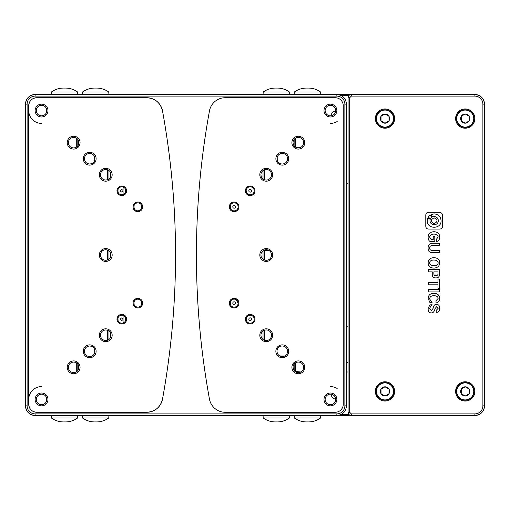 <?xml version="1.0" encoding="UTF-8"?>
<svg xmlns="http://www.w3.org/2000/svg" width="510" height="510" viewBox="0 0 510 510"><rect width="100%" height="100%" fill="white"/><g stroke="black" fill="none" stroke-linecap="round" stroke-linejoin="round"><path stroke-width="0.76" d="M234.135 210.866A4.01 4.01 0 0 1 230.125 206.856A4.01 4.01 0 0 1 234.135 202.84A4.01 4.01 0 0 1 238.151 206.856A4.01 4.01 0 0 1 234.135 210.866L234.262 210.866M234.135 307.16A4.01 4.01 0 0 1 230.125 303.144A4.01 4.01 0 0 1 234.135 299.134A4.01 4.01 0 0 1 238.151 303.144A4.01 4.01 0 0 1 234.135 307.16L234.262 307.154M266.233 340.54A5.298 5.298 0 0 1 260.935 335.242A5.298 5.298 0 0 1 266.233 329.951A5.298 5.298 0 0 1 271.53 335.242A5.298 5.298 0 0 1 266.233 340.54L266.354 340.54M266.233 260.298A5.298 5.298 0 0 1 260.935 255A5.298 5.298 0 0 1 266.233 249.702A5.298 5.298 0 0 1 271.53 255A5.298 5.298 0 0 1 266.233 260.298L266.354 260.298M266.233 180.049A5.298 5.298 0 0 1 260.935 174.758A5.298 5.298 0 0 1 266.233 169.46A5.298 5.298 0 0 1 271.53 174.758A5.298 5.298 0 0 1 266.233 180.049L266.354 180.049M282.285 164.003A5.298 5.298 0 0 1 276.987 158.706A5.298 5.298 0 0 1 282.285 153.408A5.298 5.298 0 0 1 287.576 158.706A5.298 5.298 0 0 1 282.285 164.003L282.406 164.003M282.285 356.592A5.298 5.298 0 0 1 276.987 351.294A5.298 5.298 0 0 1 282.285 345.997A5.298 5.298 0 0 1 287.576 351.294A5.298 5.298 0 0 1 282.285 356.592M250.187 323.206A4.01 4.01 0 0 1 246.171 319.196A4.01 4.01 0 0 1 250.187 315.186A4.01 4.01 0 0 1 254.197 319.196A4.01 4.01 0 0 1 250.187 323.206L250.314 323.206M250.187 194.814A4.01 4.01 0 0 1 246.171 190.804A4.01 4.01 0 0 1 250.187 186.794A4.01 4.01 0 0 1 254.197 190.804A4.01 4.01 0 0 1 250.187 194.814L250.314 194.814M298.331 372.638A5.298 5.298 0 0 1 293.033 367.34A5.298 5.298 0 0 1 298.331 362.049A5.298 5.298 0 0 1 303.628 367.34A5.298 5.298 0 0 1 298.331 372.638M298.331 147.951A5.298 5.298 0 0 1 293.033 142.66A5.298 5.298 0 0 1 298.331 137.362A5.298 5.298 0 0 1 303.628 142.66A5.298 5.298 0 0 1 298.331 147.951M330.429 404.736A5.298 5.298 0 0 1 325.131 399.438A5.298 5.298 0 0 1 330.429 394.147A5.298 5.298 0 0 1 335.727 399.438A5.298 5.298 0 0 1 330.429 404.736L330.55 404.736M330.429 115.853A5.298 5.298 0 0 1 325.131 110.562A5.298 5.298 0 0 1 330.429 105.264A5.298 5.298 0 0 1 335.727 110.562A5.298 5.298 0 0 1 330.429 115.853M234.135 205.511A1.339 1.339 0 0 0 232.796 206.856A1.339 1.339 0 0 0 234.135 208.195A1.339 1.339 0 0 0 235.48 206.856A1.339 1.339 0 0 0 234.135 205.511M234.135 301.805A1.339 1.339 0 0 0 232.796 303.144A1.339 1.339 0 0 0 234.135 304.489A1.339 1.339 0 0 0 235.48 303.144A1.339 1.339 0 0 0 234.135 301.805M250.187 320.535A1.339 1.339 0 0 1 248.842 319.196A1.339 1.339 0 0 1 250.187 317.858A1.339 1.339 0 0 1 251.526 319.196A1.339 1.339 0 0 1 250.187 320.535M250.187 192.142A1.339 1.339 0 0 1 248.842 190.804A1.339 1.339 0 0 1 250.187 189.465A1.339 1.339 0 0 1 251.526 190.804A1.339 1.339 0 0 1 250.187 192.142M137.84 210.866C135.405 210.63 134.066 209.291 133.83 206.856C134.066 204.414 135.405 203.076 137.84 202.84C140.282 203.076 141.621 204.414 141.856 206.856C141.621 209.291 140.282 210.63 137.84 210.866L138.267 210.847M137.84 307.16C135.405 306.924 134.066 305.586 133.83 303.144C134.066 300.709 135.405 299.37 137.84 299.134C140.282 299.37 141.621 300.709 141.856 303.144C141.621 305.586 140.282 306.924 137.84 307.16L138.267 307.135M105.742 340.54C102.529 340.227 100.763 338.461 100.451 335.242C100.763 332.029 102.529 330.263 105.742 329.951C108.961 330.263 110.727 332.029 111.04 335.242C110.727 338.461 108.961 340.227 105.742 340.54L105.984 340.533M105.742 260.298C102.529 259.985 100.763 258.219 100.451 255C100.763 251.781 102.529 250.015 105.742 249.702C108.961 250.015 110.727 251.781 111.04 255C110.727 258.219 108.961 259.985 105.742 260.298L105.984 260.291M105.742 180.049C102.529 179.737 100.763 177.971 100.451 174.758C100.763 171.538 102.529 169.773 105.742 169.46C108.961 169.773 110.727 171.538 111.04 174.758C110.727 177.971 108.961 179.737 105.742 180.049L105.984 180.049M89.696 164.003C86.477 163.691 84.711 161.925 84.399 158.706C84.711 155.486 86.477 153.727 89.696 153.408C92.916 153.72 94.681 155.486 94.994 158.706C94.681 161.925 92.916 163.691 89.696 164.003L89.939 163.997M89.696 356.592C86.477 356.28 84.711 354.514 84.399 351.294C84.711 348.075 86.477 346.309 89.696 345.997C92.916 346.309 94.681 348.075 94.994 351.294C94.681 354.514 92.916 356.273 89.696 356.592L89.939 356.586M122.215 323.187L121.794 323.206C119.359 322.97 118.02 321.631 117.784 319.196C118.02 316.761 119.359 315.422 121.794 315.186C124.23 315.422 125.568 316.761 125.804 319.196C125.568 321.631 124.23 322.97 121.794 323.206A4.01 4.01 0 0 1 120.36 322.945M121.667 315.186A4.01 4.01 0 0 0 120.258 315.486M119.799 315.715A4.01 4.01 0 0 0 118.957 316.359M118.881 316.436A4.01 4.01 0 0 0 118.581 316.786M118.486 316.927A4.01 4.01 0 0 0 117.944 318.074M117.867 318.38A4.01 4.01 0 0 0 117.944 320.318M118.129 320.828A4.01 4.01 0 0 0 118.581 321.606M118.658 321.702A4.01 4.01 0 0 0 118.957 322.033M119.034 322.11A4.01 4.01 0 0 0 119.907 322.734M122.215 194.794L121.794 194.814C119.359 194.578 118.02 193.239 117.784 190.804C118.02 188.369 119.359 187.03 121.794 186.794C124.23 187.03 125.568 188.369 125.804 190.804C125.568 193.239 124.23 194.578 121.794 194.814A4.01 4.01 0 0 1 120.36 194.552M121.667 186.794A4.01 4.01 0 0 0 120.258 187.1M119.799 187.323A4.01 4.01 0 0 0 118.957 187.967M118.881 188.043A4.01 4.01 0 0 0 118.581 188.394M118.486 188.534A4.01 4.01 0 0 0 118.084 189.267M117.867 189.988A4.01 4.01 0 0 0 117.944 191.926M118.129 192.436A4.01 4.01 0 0 0 118.581 193.213M118.658 193.309A4.01 4.01 0 0 0 118.957 193.641M119.034 193.717A4.01 4.01 0 0 0 119.907 194.342M73.644 372.638C70.431 372.325 68.665 370.56 68.353 367.34C68.665 364.127 70.431 362.361 73.644 362.049C76.863 362.361 78.629 364.127 78.942 367.34C78.629 370.56 76.863 372.325 73.644 372.638L73.886 372.631M73.644 147.951C70.431 147.639 68.665 145.873 68.353 142.66C68.665 139.44 70.431 137.674 73.644 137.362C76.863 137.674 78.629 139.44 78.942 142.66C78.629 145.873 76.863 147.639 73.644 147.951L73.886 147.951M41.947 404.723L41.546 404.736C38.333 404.424 36.567 402.658 36.255 399.438C36.567 396.225 38.333 394.459 41.546 394.147C44.765 394.459 46.531 396.225 46.843 399.438C46.531 402.658 44.765 404.424 41.546 404.736A5.298 5.298 0 0 1 39.621 404.373M41.425 394.147A5.298 5.298 0 0 0 39.525 394.549M39.429 394.587A5.298 5.298 0 0 0 39.06 394.765M39.028 394.785A5.298 5.298 0 0 0 37.804 395.696M37.727 395.773A5.298 5.298 0 0 0 37.313 396.264M37.211 396.404A5.298 5.298 0 0 0 36.656 397.411M36.618 397.513A5.298 5.298 0 0 0 36.465 397.959M36.382 398.265A5.298 5.298 0 0 0 36.465 400.924M36.516 401.096A5.298 5.298 0 0 0 36.656 401.466M36.694 401.561A5.298 5.298 0 0 0 37.313 402.619M37.389 402.715A5.298 5.298 0 0 0 37.804 403.187M37.88 403.257A5.298 5.298 0 0 0 39.06 404.111M39.168 404.175A5.298 5.298 0 0 0 39.525 404.334M41.947 115.84L41.546 115.853C38.333 115.54 36.567 113.775 36.255 110.562C36.567 107.342 38.333 105.576 41.546 105.264C44.765 105.576 46.531 107.342 46.843 110.562C46.531 113.775 44.765 115.54 41.546 115.853A5.298 5.298 0 0 1 39.621 115.489M41.425 105.264A5.298 5.298 0 0 0 39.525 105.666M39.429 105.704A5.298 5.298 0 0 0 39.06 105.889M39.028 105.901A5.298 5.298 0 0 0 37.804 106.813M37.727 106.89A5.298 5.298 0 0 0 37.313 107.38M37.211 107.527A5.298 5.298 0 0 0 36.465 109.076M36.382 109.382A5.298 5.298 0 0 0 36.465 112.041M36.516 112.213A5.298 5.298 0 0 0 36.656 112.589M36.694 112.678A5.298 5.298 0 0 0 37.313 113.736M37.389 113.838A5.298 5.298 0 0 0 37.804 114.304M37.88 114.38A5.298 5.298 0 0 0 39.06 115.234M39.168 115.292A5.298 5.298 0 0 0 39.525 115.451M121.374 186.813L121.794 186.794A4.01 4.01 0 0 1 123.076 187.004L123.076 190.415L121.794 189.465C120.067 190.357 120.067 191.25 121.794 192.142L123.076 191.193L123.076 194.603A4.01 4.01 0 0 1 121.922 194.814M121.374 315.205L121.794 315.186A4.01 4.01 0 0 1 123.076 315.397L123.076 318.807L121.794 317.858C120.067 318.75 120.067 319.642 121.794 320.535L123.076 319.585L123.076 322.996A4.01 4.01 0 0 1 121.922 323.206M209.47 399.113A16.046 16.046 0 0 0 225.254 412.278L335.242 412.278A8.026 8.026 0 0 0 343.268 404.258L343.268 105.742A8.026 8.026 0 0 0 335.242 97.722L225.254 97.722A16.046 16.046 0 0 0 209.47 110.887A802.447 802.447 0 0 0 209.47 399.113M35.126 96.116A8.026 8.026 0 0 0 27.107 104.142L27.107 405.858A8.026 8.026 0 0 0 35.126 413.884L336.849 413.884A8.026 8.026 0 0 0 344.875 405.858L344.875 104.142A8.026 8.026 0 0 0 336.849 96.116L35.126 96.116L35.126 94.509C29.28 95.083 26.074 98.29 25.5 104.142L25.5 405.858C26.074 411.71 29.28 414.917 35.126 415.491L336.849 415.491C342.701 414.917 345.907 411.71 346.481 405.858L346.481 104.142C345.907 98.29 342.701 95.083 336.849 94.509L35.126 94.509M36.733 412.278A8.026 8.026 0 0 1 28.713 404.258L28.713 105.742A8.026 8.026 0 0 1 36.733 97.722L146.721 97.722A16.046 16.046 0 0 1 162.511 110.887C179.896 206.964 179.896 303.036 162.511 399.113A16.046 16.046 0 0 1 146.721 412.278L36.733 412.278C31.862 411.806 29.185 409.128 28.713 404.258M335.727 399.438L335.727 399.273C333.113 398.533 331.487 396.831 330.856 394.16M335.459 108.904L335.727 110.727C333.113 111.467 331.487 113.169 330.856 115.84M162.511 399.113C160.408 407.292 155.148 411.678 146.721 412.278M146.721 97.722C155.148 98.322 160.408 102.708 162.511 110.887M28.713 105.742C29.185 100.872 31.862 98.194 36.733 97.722M41.673 404.736A5.298 5.298 0 0 0 43.573 404.334M43.669 404.296A5.298 5.298 0 0 0 44.038 404.111M44.07 404.098A5.298 5.298 0 0 0 45.294 403.187M45.364 403.11A5.298 5.298 0 0 0 45.785 402.619M45.887 402.473A5.298 5.298 0 0 0 46.442 401.466M46.48 401.37A5.298 5.298 0 0 0 46.633 400.924M46.716 400.618A5.298 5.298 0 0 0 46.633 397.959M46.582 397.787A5.298 5.298 0 0 0 46.442 397.411M46.404 397.322A5.298 5.298 0 0 0 45.785 396.264M45.709 396.162A5.298 5.298 0 0 0 45.294 395.696M45.218 395.62A5.298 5.298 0 0 0 44.038 394.765M43.93 394.708A5.298 5.298 0 0 0 43.573 394.549M43.477 394.51A5.298 5.298 0 0 0 41.546 394.147L41.151 394.16M41.673 115.853A5.298 5.298 0 0 0 43.573 115.451M43.669 115.413A5.298 5.298 0 0 0 44.038 115.234M44.07 115.215A5.298 5.298 0 0 0 45.294 114.304M45.364 114.227A5.298 5.298 0 0 0 45.785 113.736M45.887 113.596A5.298 5.298 0 0 0 46.442 112.589M46.48 112.487A5.298 5.298 0 0 0 46.633 112.041M46.716 111.735A5.298 5.298 0 0 0 46.633 109.076M46.582 108.904A5.298 5.298 0 0 0 46.442 108.534M46.404 108.439A5.298 5.298 0 0 0 45.785 107.38M45.709 107.285A5.298 5.298 0 0 0 45.294 106.813M45.218 106.743A5.298 5.298 0 0 0 44.038 105.889M43.93 105.825A5.298 5.298 0 0 0 43.573 105.666M43.477 105.627A5.298 5.298 0 0 0 41.546 105.264L41.151 105.277M108.955 94.509L108.726 91.998L82.543 91.998L82.314 94.509M82.314 415.491L82.543 418.002L108.726 418.002L108.955 415.491M108.955 339.456L108.955 331.035M108.955 259.214L108.955 250.786M108.955 178.972L108.955 170.544M107.412 340.272L107.412 330.219M107.412 260.03L107.412 249.976M107.412 179.781L107.412 169.728M77.82 145.917L77.82 139.396M77.82 94.509L77.59 91.998L51.408 91.998L51.178 94.509M51.178 415.491L51.408 418.002L77.59 418.002L77.82 415.491M76.277 138.063L76.277 147.256M76.277 362.744L76.277 371.937M77.82 364.083L77.82 370.604M263.026 415.491L263.256 418.002L289.431 418.002L289.667 415.491M289.667 94.509L289.431 91.998L263.256 91.998L263.026 94.509M263.026 170.544L263.026 178.965M263.026 331.035L263.026 339.456M264.562 169.728L264.562 179.781M264.562 249.976L264.562 260.023M264.562 330.219L264.562 340.272M294.162 370.604L294.162 364.083A4.813 3.404 -90 0 1 294.155 364.083M294.162 415.491L294.391 418.002L320.567 418.002L320.803 415.491M320.803 94.509L320.567 91.998L294.391 91.998L294.162 94.509M295.698 371.937L295.698 362.744M295.698 147.256L295.698 138.063M294.098 145.834L294.162 139.396M465.241 382.589A8.829 8.829 0 0 1 474.07 391.419A8.829 8.829 0 0 1 465.241 400.242A8.829 8.829 0 0 1 456.412 391.419A8.829 8.829 0 0 1 465.241 382.589M465.241 382.908A8.504 8.504 0 0 1 473.745 391.419A8.504 8.504 0 0 1 465.241 399.923A8.504 8.504 0 0 1 456.737 391.419A8.504 8.504 0 0 1 465.241 382.908M469.232 389.111A4.609 4.609 0 0 1 465.241 396.021A4.609 4.609 0 0 1 461.25 389.111A4.609 4.609 0 0 1 469.232 389.111L465.241 386.809L461.25 389.111L461.25 393.72L465.241 396.021L469.232 393.72L469.232 389.111M465.241 109.758A8.829 8.829 0 0 1 474.07 118.581A8.829 8.829 0 0 1 465.241 127.411A8.829 8.829 0 0 1 456.412 118.581A8.829 8.829 0 0 1 465.241 109.758M473.745 118.581A8.504 8.504 0 0 1 465.241 127.092A8.504 8.504 0 0 1 456.737 118.581A8.504 8.504 0 0 1 465.241 110.077A8.504 8.504 0 0 1 473.745 118.581M469.232 116.28A4.609 4.609 0 0 1 465.241 123.191A4.609 4.609 0 0 1 461.25 116.28A4.609 4.609 0 0 1 469.232 116.28L465.241 113.979L461.25 116.28L461.25 120.889L465.241 123.191L469.232 120.889L469.232 116.28M384.999 382.589A8.829 8.829 0 0 1 393.822 391.419A8.829 8.829 0 0 1 384.999 400.242A8.829 8.829 0 0 1 376.17 391.419A8.829 8.829 0 0 1 384.999 382.589M384.999 382.908A8.504 8.504 0 0 1 393.503 391.419A8.504 8.504 0 0 1 384.999 399.923A8.504 8.504 0 0 1 376.488 391.419A8.504 8.504 0 0 1 384.999 382.908M388.983 389.111A4.609 4.609 0 0 1 384.999 396.021A4.609 4.609 0 0 1 381.008 389.111A4.609 4.609 0 0 1 388.983 389.111L384.999 386.809L381.008 389.111L381.008 393.72L384.999 396.021L388.983 393.72L388.983 389.111M384.999 109.758A8.829 8.829 0 0 1 393.822 118.581A8.829 8.829 0 0 1 384.999 127.411A8.829 8.829 0 0 1 376.17 118.581A8.829 8.829 0 0 1 384.999 109.758M384.999 110.077A8.504 8.504 0 0 1 393.503 118.581A8.504 8.504 0 0 1 384.999 127.092A8.504 8.504 0 0 1 376.488 118.581A8.504 8.504 0 0 1 384.999 110.077M388.983 116.28A4.609 4.609 0 0 1 384.999 123.191A4.609 4.609 0 0 1 381.008 116.28A4.609 4.609 0 0 1 388.983 116.28L384.999 113.979L381.008 116.28L381.008 120.889L384.999 123.191L388.983 120.889L388.983 116.28M465.241 401.045A9.626 9.626 0 0 1 455.615 391.419A9.626 9.626 0 0 1 465.241 381.786A9.626 9.626 0 0 1 474.874 391.419A9.626 9.626 0 0 1 465.241 401.045M456.38 387.645L455.615 391.419M465.241 128.214A9.626 9.626 0 0 1 455.615 118.581A9.626 9.626 0 0 1 465.241 108.955A9.626 9.626 0 0 1 474.874 118.581A9.626 9.626 0 0 1 465.241 128.214M456.38 114.807L455.615 118.581M376.138 387.645L375.366 391.419L376.099 395.103M384.999 401.045A9.626 9.626 0 0 1 375.366 391.419A9.626 9.626 0 0 1 384.999 381.786A9.626 9.626 0 0 1 394.625 391.419A9.626 9.626 0 0 1 384.999 401.045M376.138 114.807L375.366 118.581L376.099 122.266M384.999 128.214A9.626 9.626 0 0 1 375.366 118.581A9.626 9.626 0 0 1 384.999 108.955A9.626 9.626 0 0 1 394.625 118.581A9.626 9.626 0 0 1 384.999 128.214M428.33 291.943L439.563 291.943L439.563 289.654L428.33 289.654L428.33 291.943M436.012 302.959C438.447 302.443 439.684 300.894 439.722 298.331C439.512 295.143 437.58 293.473 433.921 293.307C430.23 293.473 428.292 295.175 428.119 298.426L430 302.717L432.142 302.717L429.637 298.962C429.777 296.852 431.167 295.762 433.812 295.698C436.605 295.73 438.033 296.654 438.103 298.477L436.012 300.67L436.012 302.959M430.21 304.132L428.119 308.614C428.119 311.508 429.235 312.936 431.466 312.904C433.239 312.904 434.424 311.476 435.017 308.614L436.636 306.765L438.103 308.371L436.216 310.367L436.216 312.611C438.485 312.222 439.652 310.794 439.722 308.32C439.684 305.79 438.657 304.47 436.636 304.374C434.756 304.145 433.551 305.528 433.028 308.518L431.307 310.513L429.586 308.276L432.193 304.132L430.21 304.132M428.84 212.3C426.819 212.307 425.799 213.327 425.786 215.354L425.786 226C425.799 228.027 426.819 229.041 428.84 229.054L439.486 229.054C441.513 229.041 442.533 228.027 442.54 226L442.54 215.354C442.329 213.327 441.105 212.307 438.874 212.3L428.84 212.3M437.994 288.29L439.563 288.29L439.563 279.027L437.994 279.027L437.994 282.489L428.33 282.489L428.33 284.829L437.994 284.829L437.994 288.29M432.25 274.099C432.18 276.7 433.398 277.969 435.903 277.905C438.345 277.937 439.563 276.669 439.563 274.099L439.563 269.567L428.33 269.567L428.33 271.862L432.25 271.862L432.25 274.099M439.722 262.892C439.582 259.577 437.631 257.837 433.87 257.677C430.242 257.837 428.33 259.577 428.119 262.892C428.33 266.207 430.242 267.941 433.87 268.107C437.561 267.877 439.512 266.137 439.722 262.892M433.086 243.244C429.669 243.149 428.017 244.711 428.119 247.924C427.947 251.271 429.637 252.864 433.188 252.705L439.563 252.705L439.563 250.365L432.512 250.365C430.523 250.429 429.567 249.632 429.637 247.975C429.637 246.381 430.593 245.584 432.512 245.584L439.563 245.584L439.563 243.244L433.086 243.244M436.426 241.689C438.625 240.969 439.722 239.394 439.722 236.959C439.543 233.612 437.631 231.871 433.972 231.744C430.21 231.871 428.26 233.656 428.119 237.105C428.119 239.541 428.955 241.083 430.625 241.734L434.807 241.734L434.807 236.423L433.239 236.423L433.239 239.541L431.358 239.541L429.637 237.15C429.809 235.206 431.237 234.179 433.921 234.084C436.566 234.179 437.975 235.135 438.154 236.959L436.426 239.247L436.426 241.689M474.874 96.116L351.294 96.116L349.688 97.722L349.688 412.278L351.294 413.884L474.874 413.884A8.026 8.026 0 0 0 482.893 405.858L482.893 104.142A8.026 8.026 0 0 0 474.874 96.116L474.874 94.509L351.294 94.509L351.294 96.116M351.294 413.884L351.294 415.491L474.874 415.491C480.72 414.917 483.926 411.71 484.5 405.858L484.5 104.142C483.926 98.29 480.72 95.083 474.874 94.509L474.874 95.472M349.688 97.722L348.081 97.722L348.081 412.278L349.688 412.278M474.102 395.193L474.874 391.419M474.102 122.355L474.874 118.581M393.854 395.193L394.625 391.419L393.892 387.734M393.854 122.355L394.625 118.581L393.892 114.897M348.081 97.722C348.279 95.772 349.344 94.701 351.294 94.509M351.294 415.491C349.344 415.299 348.279 414.228 348.081 412.278M433.87 260.017C431.148 260.081 429.72 261.037 429.586 262.892C429.649 264.741 431.077 265.684 433.87 265.716C436.617 265.653 438.045 264.709 438.154 262.892C438.014 261.069 436.585 260.113 433.87 260.017M437.994 273.666L437.994 271.862L433.87 271.862L433.87 273.666C433.831 274.998 434.514 275.63 435.903 275.566C437.331 275.598 438.033 274.96 437.994 273.666M434.144 217.834C430.319 219.772 430.319 221.71 434.144 223.648C437.975 221.71 437.975 219.772 434.144 217.834M430.198 219.319L427.871 217.859L427.246 220.677C426.793 229.43 441.532 229.43 441.08 220.677C440.685 216.54 438.383 214.283 434.163 213.894L431.16 214.563L432.697 216.814L434.163 216.559C436.726 216.795 438.122 218.165 438.364 220.677C438.122 223.189 436.726 224.559 434.163 224.795C431.607 224.559 430.204 223.189 429.962 220.677L430.198 219.319M430.172 215.226C428.049 216.304 428.049 217.381 430.172 218.458C432.295 217.381 432.295 216.304 430.172 215.226M41.546 123.401A12.839 12.839 0 0 1 28.713 110.562M28.713 399.438A12.839 12.839 0 0 1 41.546 386.599M367.423 415.491L336.88 415.491M484.494 406.196A9.626 9.626 0 0 1 483.92 409.147M483.595 409.938A9.626 9.626 0 0 1 481.975 412.361M481.37 412.966A9.626 9.626 0 0 1 478.947 414.585M478.157 414.911A9.626 9.626 0 0 1 475.205 415.484M475.199 94.516A9.626 9.626 0 0 1 478.15 95.089M478.947 95.415A9.626 9.626 0 0 1 481.37 97.034M481.975 97.639A9.626 9.626 0 0 1 483.595 100.062M483.92 100.859A9.626 9.626 0 0 1 484.494 103.804M369.049 94.509L336.88 94.509M348.999 414.528L341.05 414.528M25.506 103.81A9.626 9.626 0 0 1 26.08 100.846M26.405 100.068A9.626 9.626 0 0 1 28.031 97.633M28.624 97.04A9.626 9.626 0 0 1 31.059 95.415M31.837 95.089A9.626 9.626 0 0 1 34.801 94.516M263.026 250.786L263.026 259.214M341.05 95.472L348.999 95.472M34.807 415.484A9.626 9.626 0 0 1 31.837 414.911M31.059 414.585A9.626 9.626 0 0 1 28.624 412.96M28.031 412.367A9.626 9.626 0 0 1 26.405 409.932M26.08 409.154A9.626 9.626 0 0 1 25.506 406.183M110.562 172.546L110.562 176.964M110.562 252.794L110.562 257.206M110.562 333.036L110.562 337.454M346.481 362.686L348.081 362.686M348.081 326.974A10.27 10.27 0 0 1 346.481 326.47M346.481 183.53A10.27 10.27 0 0 1 348.081 183.026M348.081 371.994L346.481 371.994M337.174 121.488A12.839 12.839 0 0 1 330.429 123.401M330.429 386.599A12.839 12.839 0 0 1 337.174 388.512M137.84 202.036A4.813 4.813 0 0 1 142.66 206.856A4.813 4.813 0 0 1 137.84 211.669A4.813 4.813 0 0 1 133.027 206.856A4.813 4.813 0 0 1 137.84 202.036M134.085 208.265L134.034 205.594M134.321 204.931L134.742 204.306M135.532 203.573L136.055 203.26M137.419 202.865L137.84 202.84M139.542 203.216L140.027 203.484M140.856 204.204L141.302 204.816M141.601 205.441L141.652 208.112M141.366 208.775L140.945 209.4M140.154 210.133L139.632 210.445M136.144 210.49L135.66 210.222M134.825 209.502L134.385 208.89M137.84 298.331A4.813 4.813 0 0 1 142.66 303.144A4.813 4.813 0 0 1 137.84 307.963A4.813 4.813 0 0 1 133.027 303.144A4.813 4.813 0 0 1 137.84 298.331M134.085 304.559L134.034 301.888M134.321 301.225L134.742 300.6M135.532 299.867L136.055 299.555M137.419 299.153L137.84 299.134M139.542 299.51L140.027 299.778M140.856 300.498L141.302 301.11M141.601 301.735L141.652 304.406M141.366 305.069L140.945 305.694M140.154 306.427L139.632 306.74M136.144 306.784L135.66 306.516M134.825 305.796L134.385 305.184M234.135 202.036A4.813 4.813 0 0 1 238.954 206.856A4.813 4.813 0 0 1 234.135 211.669A4.813 4.813 0 0 1 229.322 206.856A4.813 4.813 0 0 1 234.135 202.036M230.335 208.137L230.284 205.728M237.934 205.568L238.151 206.856M234.135 298.331A4.813 4.813 0 0 1 238.954 303.144A4.813 4.813 0 0 1 234.135 307.963A4.813 4.813 0 0 1 229.322 303.144A4.813 4.813 0 0 1 234.135 298.331M230.335 304.432L230.284 302.022M235.926 299.555L238.151 303.144M105.742 328.822A6.42 6.42 0 0 1 112.162 335.242A6.42 6.42 0 0 1 105.742 341.662A6.42 6.42 0 0 1 99.323 335.242A6.42 6.42 0 0 1 105.742 328.822M100.789 337.104L100.706 333.617M101.107 332.679L101.637 331.902M102.759 330.869L103.364 330.512M107.992 330.448L108.605 330.786M109.733 331.755L110.287 332.526M110.702 333.381L110.785 336.874M110.377 337.811L109.854 338.589M108.726 339.622L108.126 339.972M103.498 340.042L102.886 339.705M101.758 338.736L101.203 337.964M266.233 328.822A6.42 6.42 0 0 1 272.652 335.242A6.42 6.42 0 0 1 266.233 341.662A6.42 6.42 0 0 1 259.813 335.242A6.42 6.42 0 0 1 266.233 328.822M271.269 333.591L271.53 335.242M261.203 336.9L260.935 335.242M105.742 248.58A6.42 6.42 0 0 1 112.162 255A6.42 6.42 0 0 1 105.742 261.42A6.42 6.42 0 0 1 99.323 255A6.42 6.42 0 0 1 105.742 248.58M100.789 256.861L100.706 253.368M101.107 252.437L101.637 251.653M102.759 250.627L103.364 250.27M107.992 250.206L108.605 250.544M109.733 251.513L110.287 252.278M110.702 253.138L110.785 256.632M110.377 257.563L109.854 258.347M108.726 259.373L108.126 259.73M103.498 259.794L102.886 259.456M101.758 258.487L101.203 257.722M282.285 152.286A6.42 6.42 0 0 1 288.705 158.706A6.42 6.42 0 0 1 282.285 165.125A6.42 6.42 0 0 1 275.865 158.706A6.42 6.42 0 0 1 282.285 152.286M277.249 160.357L277.198 157.22M287.315 157.054L287.576 158.706M282.285 344.875A6.42 6.42 0 0 1 288.705 351.294A6.42 6.42 0 0 1 282.285 357.714A6.42 6.42 0 0 1 275.865 351.294A6.42 6.42 0 0 1 282.285 344.875M287.315 349.643L287.576 351.294M284.809 355.948L279.792 355.967M277.249 352.945L276.987 351.294M89.696 152.286A6.42 6.42 0 0 1 96.116 158.706A6.42 6.42 0 0 1 89.696 165.125A6.42 6.42 0 0 1 83.277 158.706A6.42 6.42 0 0 1 89.696 152.286M84.736 160.567L84.654 157.074M85.062 156.143L85.591 155.365M86.713 154.332L87.312 153.975M91.947 153.912L92.552 154.249M93.681 155.218L94.242 155.983M94.656 156.844L94.732 160.338M94.331 161.268L93.802 162.052M92.68 163.085L92.08 163.436M87.446 163.5L86.84 163.168M85.712 162.193L85.151 161.428M89.696 344.875A6.42 6.42 0 0 1 96.116 351.294A6.42 6.42 0 0 1 89.696 357.714A6.42 6.42 0 0 1 83.277 351.294A6.42 6.42 0 0 1 89.696 344.875M84.736 353.156L84.654 349.662M85.062 348.732L85.591 347.947M86.713 346.915L87.312 346.564M91.947 346.5L92.552 346.832M93.681 347.807L94.242 348.572M94.656 349.433L94.732 352.926M94.331 353.857L93.802 354.635M92.68 355.668L92.08 356.025M87.446 356.088L86.84 355.75M85.712 354.781L85.151 354.017M121.794 314.383A4.813 4.813 0 0 1 126.607 319.196A4.813 4.813 0 0 1 121.794 324.009A4.813 4.813 0 0 1 116.981 319.196A4.813 4.813 0 0 1 121.794 314.383M118.039 320.605L117.982 317.94M118.275 317.271L118.696 316.646M119.487 315.913L120.009 315.601M123.49 315.562L123.975 315.83M124.81 316.551L125.25 317.156M125.549 317.787L125.607 320.452M125.313 321.121L124.893 321.746M124.102 322.479L123.579 322.785M120.099 322.83L119.614 322.562M118.779 321.842L118.339 321.23M121.794 185.991A4.813 4.813 0 0 1 126.607 190.804A4.813 4.813 0 0 1 121.794 195.617A4.813 4.813 0 0 1 116.981 190.804A4.813 4.813 0 0 1 121.794 185.991M118.039 192.213L117.982 189.548M118.275 188.878L118.696 188.254M119.487 187.521L120.009 187.215M123.49 187.17L123.975 187.438M124.81 188.158L125.25 188.77M125.549 189.395L125.607 192.06M125.313 192.729L124.893 193.354M124.102 194.087L123.579 194.399M120.099 194.438L119.614 194.17M118.779 193.449L118.339 192.844M250.187 314.383A4.813 4.813 0 0 1 255 319.196A4.813 4.813 0 0 1 250.187 324.009A4.813 4.813 0 0 1 245.374 319.196A4.813 4.813 0 0 1 250.187 314.383M253.986 317.909L254.197 319.196M246.387 320.484L246.171 319.196M250.187 185.991A4.813 4.813 0 0 1 255 190.804A4.813 4.813 0 0 1 250.187 195.617A4.813 4.813 0 0 1 245.374 190.804A4.813 4.813 0 0 1 250.187 185.991M253.986 189.516L254.197 190.804M246.387 192.091L246.171 190.804M266.233 168.338A6.42 6.42 0 0 1 272.652 174.758A6.42 6.42 0 0 1 266.233 181.177A6.42 6.42 0 0 1 259.813 174.758A6.42 6.42 0 0 1 266.233 168.338M271.269 173.1L271.53 174.758M261.203 176.409L260.935 174.758M73.644 360.921A6.42 6.42 0 0 1 80.064 367.34A6.42 6.42 0 0 1 73.644 373.76A6.42 6.42 0 0 1 67.224 367.34A6.42 6.42 0 0 1 73.644 360.921M68.691 369.202L68.608 365.715M69.016 364.778L69.538 364M70.66 362.967L71.266 362.61M75.894 362.546L76.506 362.884M77.635 363.853L78.189 364.625M78.604 365.479L78.687 368.972M78.279 369.909L77.756 370.687M76.634 371.72L76.028 372.07M71.4 372.141L70.788 371.803M69.66 370.834L69.105 370.062M73.644 136.24A6.42 6.42 0 0 1 80.064 142.66A6.42 6.42 0 0 1 73.644 149.079A6.42 6.42 0 0 1 67.224 142.66A6.42 6.42 0 0 1 73.644 136.24M68.691 144.521L68.608 141.028M69.016 140.091L69.538 139.313M70.66 138.28L71.266 137.929M75.894 137.859L76.506 138.197M77.635 139.166L78.189 139.938M78.604 140.798L78.687 144.285M78.279 145.222L77.756 146M76.634 147.033L76.028 147.39M71.4 147.454L70.788 147.116M69.66 146.147L69.105 145.375M298.331 360.921A6.42 6.42 0 0 1 304.75 367.34A6.42 6.42 0 0 1 298.331 373.76A6.42 6.42 0 0 1 291.911 367.34A6.42 6.42 0 0 1 298.331 360.921M303.367 365.689L303.628 367.34M300.855 372L294.901 371.376L293.033 367.34M298.331 136.24A6.42 6.42 0 0 1 304.75 142.66A6.42 6.42 0 0 1 298.331 149.079A6.42 6.42 0 0 1 291.911 142.66A6.42 6.42 0 0 1 298.331 136.24M303.367 141.002L303.628 142.66M300.855 147.314L295.838 147.333M293.301 144.311L293.033 142.66M266.233 248.58A6.42 6.42 0 0 1 272.652 255A6.42 6.42 0 0 1 266.233 261.42A6.42 6.42 0 0 1 259.813 255A6.42 6.42 0 0 1 266.233 248.58M263.708 250.346L268.725 250.327M271.269 253.349L271.53 255M261.203 256.651L260.935 255M105.742 168.338A6.42 6.42 0 0 1 112.162 174.758A6.42 6.42 0 0 1 105.742 181.177A6.42 6.42 0 0 1 99.323 174.758A6.42 6.42 0 0 1 105.742 168.338M100.789 176.619L100.706 173.126M101.107 172.189L101.637 171.411M102.759 170.378L103.364 170.028M107.992 169.958L108.605 170.295M109.733 171.264L110.287 172.036M110.702 172.896L110.785 176.383M110.377 177.321L109.854 178.098M108.726 179.131L108.126 179.488M103.498 179.552L102.886 179.214M101.758 178.245L101.203 177.474M41.546 393.019A6.42 6.42 0 0 1 47.965 399.438A6.42 6.42 0 0 1 41.546 405.858A6.42 6.42 0 0 1 35.126 399.438A6.42 6.42 0 0 1 41.546 393.019M36.586 401.281L36.529 397.749M36.905 396.901L37.479 396.053M38.505 395.103L39.206 394.689M43.803 394.651L44.466 395.02M45.537 395.958L46.136 396.793M46.512 397.596L46.569 401.128M46.193 401.982L45.619 402.823M44.593 403.773L43.892 404.188M39.295 404.232L38.633 403.863M37.555 402.925L36.962 402.09M41.546 104.142A6.42 6.42 0 0 1 47.965 110.562A6.42 6.42 0 0 1 41.546 116.981A6.42 6.42 0 0 1 35.126 110.562A6.42 6.42 0 0 1 41.546 104.142M36.586 112.404L36.529 108.872M36.905 108.018L37.479 107.176M38.505 106.227L39.206 105.812M43.803 105.768L44.466 106.137M45.537 107.075L46.136 107.91M46.512 108.719L46.569 112.251M46.193 113.099L45.619 113.947M44.593 114.897L43.892 115.311M39.295 115.349L38.633 114.98M37.555 114.042L36.962 113.207M330.429 393.019A6.42 6.42 0 0 1 336.849 399.438A6.42 6.42 0 0 1 330.429 405.858A6.42 6.42 0 0 1 324.009 399.438A6.42 6.42 0 0 1 330.429 393.019M325.399 401.096L325.131 399.438M330.429 104.142A6.42 6.42 0 0 1 336.849 110.562A6.42 6.42 0 0 1 330.429 116.981A6.42 6.42 0 0 1 324.009 110.562A6.42 6.42 0 0 1 330.429 104.142M25.5 405.858L27.107 405.858M27.107 104.142L25.5 104.142M336.849 96.116L336.849 94.509M344.875 104.142L346.481 104.142M344.875 405.858L346.481 405.858M336.849 413.884L336.849 415.491M35.126 413.884L35.126 415.491M482.893 104.142L484.5 104.142M482.893 405.858L484.5 405.858M474.874 413.884L474.874 415.491M108.726 91.998C105.073 89.416 101.012 88.102 96.543 88.071L95.631 88.071L96.543 88.071M82.543 91.998C86.196 89.416 90.257 88.102 94.726 88.071L95.631 88.071L94.726 88.071M94.726 421.929L95.631 421.929L94.726 421.929C90.257 421.897 86.196 420.584 82.543 418.002M96.543 421.929L95.631 421.929L96.543 421.929C101.012 421.897 105.073 420.584 108.726 418.002M51.408 91.998C55.061 89.416 59.122 88.102 63.591 88.071L64.496 88.071L63.591 88.071M77.59 91.998C73.937 89.416 69.876 88.102 65.407 88.071L64.496 88.071L65.407 88.071M63.591 421.929L64.496 421.929L63.591 421.929C59.122 421.897 55.061 420.584 51.408 418.002M65.407 421.929L64.496 421.929L65.407 421.929C69.876 421.897 73.937 420.584 77.59 418.002M263.256 418.002C266.909 420.584 270.963 421.897 275.438 421.929L276.344 421.929L275.438 421.929M289.431 418.002C285.785 420.584 281.724 421.897 277.255 421.929L276.344 421.929L277.255 421.929M277.255 88.071L276.344 88.071L277.255 88.071C281.724 88.102 285.785 89.416 289.431 91.998M275.438 88.071L276.344 88.071L275.438 88.071C270.963 88.102 266.909 89.416 263.256 91.998M320.567 418.002C316.92 420.584 312.859 421.897 308.391 421.929L307.479 421.929L308.391 421.929M307.479 421.929L306.574 421.929L307.479 421.929M294.391 418.002C298.038 420.584 302.099 421.897 306.574 421.929M308.391 88.071L307.479 88.071L308.391 88.071C312.859 88.102 316.92 89.416 320.567 91.998M306.574 88.071L307.479 88.071L306.574 88.071C302.099 88.102 298.038 89.416 294.391 91.998"/></g></svg>
